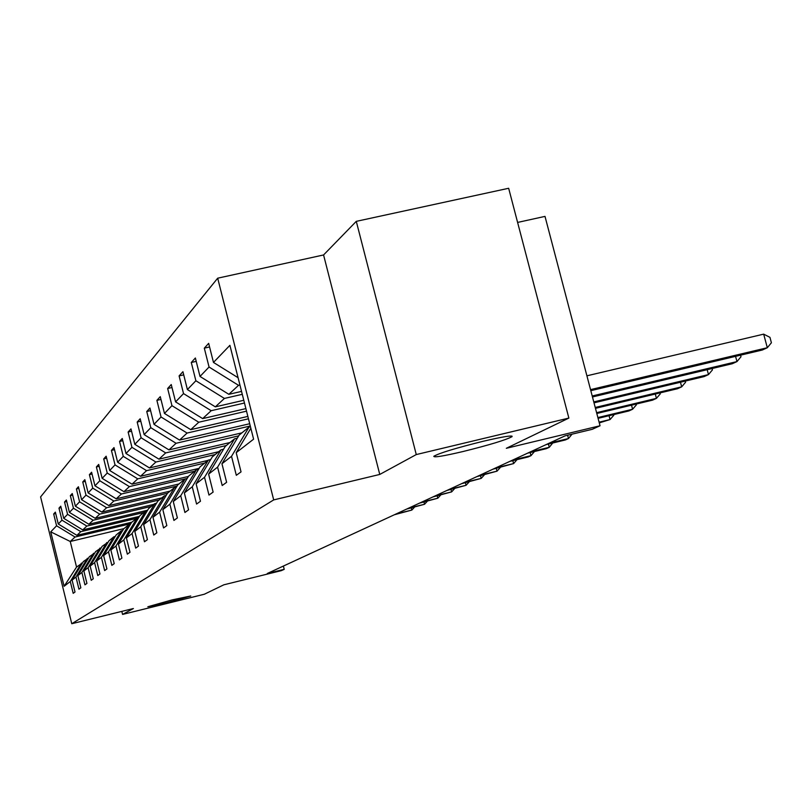 <?xml version="1.0" encoding="UTF-8"?>
<svg xmlns="http://www.w3.org/2000/svg" width="812" height="812" viewBox="0 0 812 812"><rect width="100%" height="100%" fill="white"/><g stroke="black" fill="none" stroke-linecap="round" stroke-linejoin="round"><path stroke-width="1.22" d="M172.317 599.845L190.759 595.998L166.369 602.88L147.845 606.747L172.317 599.845M483.11 441.292C502.872 436.673 512.524 435.11 512.088 436.612C506.099 439.911 489.758 444.885 463.084 451.513C443.474 456.111 433.72 457.704 433.811 456.283C439.434 453.055 455.877 448.062 483.11 441.292M356.285 221.351L323.572 254.958L379.762 474.441L416.272 454.568L356.285 221.351L508.657 188.272L568.867 418.078L506.333 448.295L600.038 425.762L545.004 216.388L517.609 222.427M416.272 454.568L568.867 418.078M121.82 611.385L122.571 614.42L204.35 594.232L223.838 584.813L281.368 570.633L284.21 569.334L283.388 566.055M217.687 278.191L40.6 496.903L71.771 623.728L273.695 499.908L217.687 278.191L323.572 254.958M130.803 523.689L75.049 537.026L70.248 541.482L50.74 531.85L56.576 525.78L53.673 513.986L55.693 513.509M123.931 528.622L70.248 541.482L76.551 567.081L82.591 562.817M75.049 537.026L56.576 525.78M136.589 518.35L80.824 531.667L76.876 535.331L58.281 524.004L55.358 512.139L53.673 513.986M58.281 524.004L61.956 520.177L58.992 508.129L61.103 507.632M143.805 512.494L86.843 526.074L82.722 529.901L63.732 518.33L60.748 506.201L58.992 508.129M63.732 518.33L67.579 514.331L64.544 502.019L66.746 501.501M151.336 506.383L93.147 520.238L88.833 524.237L69.426 512.402L66.371 500.009L64.544 502.019M69.426 512.402L73.445 508.221L70.339 495.645L72.644 495.097M159.213 499.989L99.724 514.128L95.217 518.31L75.384 506.201L72.258 493.534L70.339 495.645M75.384 506.201L79.576 501.826L76.409 488.966L78.815 488.398M176.366 487.2L174.377 487.677L167.475 493.28L106.616 507.733L101.896 512.108L81.606 499.715L78.409 486.764L76.409 488.966M81.606 499.715L86.011 495.137L82.753 481.973L85.28 481.384M177.067 486.053L113.842 501.034L108.899 505.622L88.132 492.925L84.854 479.669L82.753 481.973M88.132 492.925L92.741 488.124L89.411 474.655L92.05 474.035M187.186 478.451L121.424 494L116.228 498.812L94.963 485.809L91.604 472.229L89.411 474.655M94.963 485.809L99.805 480.765L96.384 466.961L99.165 466.311M194.667 471.204L129.382 486.611L123.931 491.666L102.15 478.339L98.699 464.423L96.384 466.961M102.15 478.339L107.235 473.041L103.723 458.892L106.646 458.212M204.675 463.084L137.756 478.847L132.021 484.165L109.691 470.483L106.149 456.212L103.723 458.892M109.691 470.483L115.04 464.911L111.437 450.396L114.512 449.686M215.2 454.537L146.576 470.655L140.527 476.268L117.628 462.221L113.995 447.585L111.437 450.396M117.628 462.221L123.262 456.354L119.557 441.454L122.805 440.703M226.304 445.524L155.874 462.028L149.499 467.945L125.992 453.512L122.257 438.49L119.557 441.454M125.992 453.512L131.94 447.321L128.123 432.025L131.554 431.233M238.687 435.851L165.689 452.913L158.959 459.166L134.812 444.316L130.976 428.888L128.123 432.025M134.812 444.316L141.095 437.78L137.177 422.057L140.801 421.225M250.269 425.985L176.082 443.281L168.957 449.889L144.14 434.613L140.182 418.748L137.177 422.057M144.14 434.613L150.788 427.691L146.749 411.522L150.585 410.639M248.462 418.799L187.085 433.06L179.543 440.074L154.006 424.341L149.936 408.01L146.749 411.522M154.006 424.341L161.05 417.003L156.889 400.357L160.969 399.423M246.533 411.156L198.767 422.23L190.759 429.66L164.471 413.44L160.268 396.642L156.889 400.357M164.471 413.44L171.951 405.665L167.658 388.512L171.992 387.517M244.473 403.016L211.191 410.699L202.665 418.606L175.585 401.879L171.241 384.553L167.658 388.512M175.585 401.879L183.532 393.597L179.097 375.905L183.715 374.86M242.28 394.317L224.416 398.428L215.332 406.853L187.399 389.567L182.923 371.703L179.097 375.905M187.399 389.567L195.875 380.747L191.287 362.487L196.22 361.37M239.926 385L238.545 385.324L228.842 394.317L200.006 376.443L195.367 358.001L191.287 362.487M200.006 376.443L209.06 367.024L204.309 348.155L209.577 346.968M238.078 377.712L213.475 362.426L208.664 343.354L204.309 348.155M213.475 362.426L229.908 345.323L253.598 439.17L236.201 452.68L241.042 471.884L236.312 475.304L231.532 456.314L221.95 463.743L226.619 482.318L222.204 485.515L217.586 467.144L208.613 474.106L213.13 492.082L208.978 495.076L204.522 477.283L196.108 483.81L200.473 501.237L196.575 504.059L192.261 486.804L184.354 492.945L188.577 509.845L184.913 512.494L180.731 495.746L173.281 501.532L177.381 517.944L173.93 520.441L169.87 504.181L162.847 509.642L166.825 525.587L163.567 527.952L159.619 512.139L152.981 517.295L156.848 532.804L153.762 535.037L149.936 519.66L143.653 524.542L147.408 539.635L144.485 541.756L140.77 526.785L134.812 531.403L138.456 546.111L135.695 548.12L132.072 533.535L126.418 537.92L129.971 552.251L127.342 554.16L123.82 539.939L118.44 544.111L121.901 558.098L119.405 559.904L115.974 546.029L110.858 550.008L114.228 563.65L111.853 565.365L108.503 551.835L103.631 555.611L106.92 568.938L104.646 570.582L101.388 557.357L96.74 560.97L99.947 573.982L97.785 575.546L94.588 562.635L90.152 566.076L93.289 578.794L91.218 580.296L88.112 567.669L83.859 570.958L86.935 583.402L84.956 584.833L81.91 572.48L77.85 575.627L80.845 587.807L78.947 589.177L75.973 577.088L72.085 580.103L75.019 592.019L73.202 593.339L70.289 581.504L64.118 586.284L50.74 531.85M600.038 425.762L592.222 429.315L565.081 435.841L267.26 573.516L284.21 569.334M72.085 580.103L83.342 561.569L88.549 558.006M87.391 558.28L75.973 577.088M131.869 522.187L76.876 535.331M80.824 531.667L61.956 520.177M77.85 575.627L89.34 556.707L94.771 552.982M93.563 553.276L81.91 572.48M139.461 516.361L82.722 529.901M86.843 526.074L67.579 514.331M83.859 570.958L95.603 551.622L101.277 547.735M100.018 548.039L88.112 567.669M147.611 510.22L88.833 524.237M93.147 520.238L73.445 508.221M90.152 566.076L102.139 546.314L108.087 542.243M106.758 542.558L94.588 562.635M153.823 504.364L95.217 518.31M99.724 514.128L79.576 501.826M96.74 560.97L108.991 540.751L113.822 536.833L115.213 536.499M113.822 536.833L101.388 557.357M161.811 497.878L101.896 512.108M106.616 507.733L86.011 495.137M103.631 555.611L116.157 534.935L121.232 530.825L122.683 530.469M121.232 530.825L108.503 551.835M170.175 491.087L108.899 505.622M113.842 501.034L92.741 488.124M110.858 550.008L123.678 528.835L128.996 524.511L130.519 524.146M128.996 524.511L115.974 546.029M178.945 483.962L116.228 498.812M121.424 494L99.805 480.765M118.44 544.111L131.564 522.431L137.157 517.894L138.761 517.508M137.157 517.894L123.82 539.939M188.404 476.441L123.931 491.666M129.382 486.611L107.235 473.041M126.418 537.92L139.857 515.701L145.734 510.921L147.429 510.525M145.734 510.921L132.072 533.535M199.163 468.331L132.021 484.165M137.756 478.847L115.04 464.911M134.812 531.403L148.586 508.616L154.777 503.592L156.564 503.166M154.777 503.592L140.77 526.785M207.984 460.394L140.527 476.268M146.576 470.655L123.262 456.354M143.653 524.542L157.772 501.156L164.308 495.848L166.196 495.401M164.308 495.848L149.936 519.66M218.702 451.705L149.499 467.945M155.874 462.028L131.94 447.321M167.475 493.28L152.981 517.295M174.377 487.677L159.619 512.139M229.999 442.53L158.959 459.166M165.689 452.913L141.095 437.78M162.847 509.642L177.726 484.957L185.024 479.029L187.136 478.532M185.024 479.029L169.87 504.181M241.925 432.847L168.957 449.889M176.082 443.281L150.788 427.691M173.281 501.532L188.577 476.157L196.311 469.874L198.554 469.346M196.311 469.874L180.731 495.746M249.7 423.732L179.543 440.074M187.085 433.06L161.05 417.003M184.354 492.945L200.077 466.819L208.288 460.15L210.673 459.592M208.288 460.15L192.261 486.804M247.853 416.404L190.759 429.66M198.767 422.23L171.951 405.665M196.108 483.81L212.287 456.912L221.026 449.818L223.564 449.219M221.026 449.818L204.522 477.283M245.884 408.609L202.665 418.606M211.191 410.699L183.532 393.597M208.613 474.106L225.279 446.356L234.587 438.805L237.297 438.165M234.587 438.805L217.586 467.144M243.783 400.286L215.332 406.853M224.416 398.428L195.875 380.747M221.95 463.743L239.134 435.12L249.071 427.041L250.461 426.726M249.071 427.041L231.532 456.314M241.54 391.404L228.842 394.317M238.545 385.324L209.06 367.024M250.847 428.249L236.201 452.68M379.762 474.441L273.695 499.908M122.571 614.42L133.381 608.533L71.771 623.728M81.474 563.081L70.289 581.504M64.118 586.284L76.551 567.081M590.537 389.628L767.32 347.729L762.326 350.013L590.811 390.673M586.903 375.814L763.676 334.148L767.32 347.729L771.4 342.765L769.949 337.345L763.676 334.148M592.212 395.982L736.971 361.584L732.282 363.725L592.466 396.966M740.574 355.169L740.991 356.752L736.971 361.584L735.57 356.356M593.765 401.92L708.48 374.596L704.075 376.606L594.008 402.833M712.083 368.526L712.439 369.876L708.48 374.596L707.181 369.693M595.226 407.472L681.684 386.837L677.543 388.725L595.45 408.334M685.277 381.082L685.582 382.229L681.684 386.837L680.466 382.239M596.597 412.679L656.431 398.367L652.523 400.154L596.81 413.481M660.014 392.906L660.268 393.871L656.431 398.367L655.294 394.043M597.886 417.571L632.599 409.248L628.904 410.943L598.079 418.332M636.161 404.061L636.375 404.863L632.599 409.248L631.523 405.178M599.094 422.179L610.066 419.54L599.276 422.89M613.608 414.607L613.781 415.257L610.066 419.54L609.051 415.703M549.237 443.169L568.481 438.531L565.335 439.962L546.161 444.59M572.024 434.176L568.481 438.531L567.618 435.232M530.469 451.837L549.267 447.31L546.273 448.671L527.556 453.187M552.739 443.007L549.267 447.31L548.415 444.042M512.636 460.089L530.997 455.654L528.145 456.953L509.855 461.368M534.438 451.533L530.997 455.654L530.185 452.558M495.645 467.935L513.6 463.591L493.006 469.163M517.011 459.643L513.6 463.591L512.829 460.648M479.466 475.416L497.015 471.163L476.938 476.583M500.395 467.377L497.015 471.163L496.294 468.362M464.017 482.561L481.191 478.39L461.612 483.678M484.459 474.766L481.191 478.39L480.501 475.72M449.269 489.382L466.078 485.292L446.965 490.438M469.214 481.831L466.078 485.292L465.428 482.744M435.161 495.899L451.634 491.889L432.958 496.914M454.639 488.58L451.634 491.889L451.005 489.463M421.661 502.141L437.8 498.213L419.55 503.115M440.693 495.036L437.8 498.213L437.201 495.888M408.73 508.119L424.544 504.262L406.71 509.053M427.325 501.217L424.544 504.262L423.976 502.039M396.337 513.844L411.836 510.068L394.388 514.747M414.516 507.145L411.836 510.068L411.288 507.936M512.088 436.612L511.946 436.074"/></g></svg>
